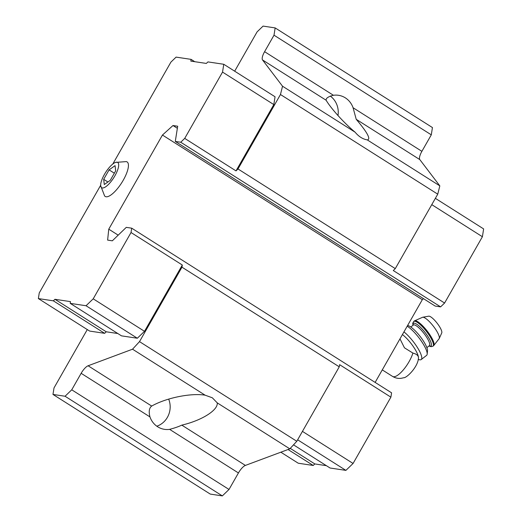 <?xml version="1.0" encoding="UTF-8"?>
<svg xmlns="http://www.w3.org/2000/svg" width="522" height="522" viewBox="0 0 522 522"><rect width="100%" height="100%" fill="white"/><g stroke="black" fill="none" stroke-linecap="round" stroke-linejoin="round"><path stroke-width="0.78" d="M109.078 169.872L103.682 179.327L104.289 184.547L110.286 180.318L115.675 170.864L115.068 165.644L109.078 169.872L114.338 173.206M117.032 162.205A14.975 4.855 -57.6 0 0 115.545 162.401A14.975 4.855 -57.6 0 0 105.575 172.495A14.975 4.855 -57.6 0 0 100.707 185.819A14.975 4.855 -57.6 0 0 112.765 179.222A14.975 4.855 -57.6 0 0 117.032 162.205M418.39 356.937L418.461 357.824C418.233 366.77 406.547 378.333 403.48 377.765C399.695 378.933 396.074 378.496 392.609 376.44A18.662 6.049 -57.6 0 0 402.984 370.3A18.662 6.049 -57.6 0 0 412.915 353.081C416.041 353.87 417.868 355.156 418.39 356.937A16.639 4.163 -127.9 0 0 402.416 334.569M399.976 338.85L404.459 347.822L412.915 353.081M87.285 329.571L54.007 387.924L52.976 394.436L65.061 396.25L71.736 389.81L81.145 373.308A9.507 3.086 -57.6 0 1 88.101 365.772L132.536 349.198L139.511 341.629L181.976 267.186L182.315 265.019L144.503 331.32L137.332 338.236L121.495 335.855L70.202 303.36L86.039 305.742L137.332 338.236M100.674 185.258L39.254 292.933L38.367 298.577L89.653 331.072L104.648 333.33L106.247 331.79L117.815 333.525M86.039 305.742L93.21 298.825L131.029 232.525L131.714 228.179L126.272 227.364L112.328 240.818L107.623 240.113L108.759 229.178L162.446 135.048L172.984 125.521L177.689 126.226L175.288 141.423L180.736 142.238L184.716 138.395L236.009 170.89L273.822 104.589L275.055 96.772L223.768 64.278L207.932 61.903L206.34 63.436L190.817 61.107L191.091 59.371L194.765 61.7M236.009 170.89L237.999 168.965L280.464 94.521L282.532 86.221L262.533 59.958L326.133 100.25C325.813 98.253 328.24 96.596 333.414 95.285A19.914 18.648 -81.5 0 1 338.51 95.298A19.914 18.648 -81.5 0 1 345.329 97.849A19.914 18.648 -81.5 0 1 353.068 107.734L356.226 119.316C367.455 132.562 371.129 139.42 367.253 139.889L439.824 185.871L419.818 159.608A9.507 3.086 -57.6 0 1 421.887 151.334L431.296 134.839L432.444 127.564L275.153 27.914L263.075 26.1L257.098 31.868L234.672 71.188M275.153 27.914L274.011 35.189L264.595 51.685A9.507 3.086 -57.6 0 0 262.533 59.958M181.793 425.13C178.687 426.618 174.629 428.027 169.617 429.365A19.914 18.648 -81.5 0 1 164.515 429.345A19.914 18.648 -81.5 0 1 149.958 416.908C148.594 411.558 149.175 407.943 151.7 406.064C166.022 397.908 190.856 392.838 205.094 395.174L212.317 397.784L217.243 402.867C218.209 410.155 201.714 420.517 181.793 425.13L245.386 465.422A9.507 3.086 -57.6 0 0 238.43 472.958L229.021 489.46L222.346 495.9L210.268 494.086L52.976 394.436M132.536 349.198L205.107 395.18M65.061 396.25L222.346 495.9M71.736 389.81L229.021 489.46M245.386 465.422L289.821 448.848L296.803 441.279L339.261 366.836L339.607 364.669L390.893 397.164L391.578 392.825L131.714 228.179M217.243 402.867L289.821 448.848M139.511 341.629L296.803 441.279M181.976 267.186L339.261 366.836M131.029 232.525L182.315 265.019M108.759 229.178L118.194 235.154M375.135 382.404L422.318 299.687L423.459 298.649M162.446 135.048L422.318 299.687M172.984 125.521L177.363 128.295M175.288 141.423L435.159 306.062L440.601 306.877L444.587 303.034L393.294 270.54L395.284 268.615L437.749 194.171L439.824 185.871M180.736 142.238L440.601 306.877M237.999 168.965L395.284 268.615M280.464 94.521L437.749 194.171M367.247 139.889C362.751 139.12 358.705 136.555 355.11 132.196C344.527 123.466 331.039 108.602 326.133 100.25M282.532 86.221L355.11 132.196M274.011 35.189L431.296 134.839M156.822 426.2A19.914 18.648 98.5 0 0 168.671 399.095M337.982 115.538A19.914 18.648 98.5 0 0 330.296 96.087M93.21 298.825L144.503 331.32M184.716 138.395L222.535 72.095L273.822 104.589M222.535 72.095L223.768 64.278M191.091 59.371L176.097 57.113L170.916 62.111L112.778 164.045M38.367 298.577L53.361 300.835L104.648 333.33M53.361 300.835L54.954 299.295L106.247 331.79M54.954 299.295L70.477 301.625L70.202 303.36M100.707 185.819L104.576 195.867A20.443 6.629 -57.6 0 0 121.737 182.733A20.443 6.629 -57.6 0 0 126.278 161.605A20.443 6.629 -57.6 0 0 126.174 161.585M297.644 439.805L345.903 470.381L330.067 468.006L293.514 444.842M345.903 470.381L353.074 463.464L302.447 431.387M353.074 463.464L390.893 397.164M444.587 303.034L482.4 236.734L431.772 204.657M482.4 236.734L483.633 228.917L435.368 198.34M288.04 449.514L313.226 465.474L298.232 463.216L280.836 452.196M313.226 465.474L314.818 463.934L290.258 448.372M314.818 463.934L326.394 465.67M422.65 317.245A13.618 3.406 -127.9 0 1 423.185 317.245A13.618 3.406 -127.9 0 1 433.795 326.759A13.618 3.406 -127.9 0 1 439.23 338.55L441.756 332.919A10.694 2.675 -127.9 0 0 437.482 323.653A10.694 2.675 -127.9 0 0 429.149 316.182A10.694 2.675 -127.9 0 0 428.732 316.182L422.65 317.245L414.357 320.919L412.765 323.125L412.928 325.35M418.187 359.547L419.845 359.808A19.02 4.757 -127.9 0 0 421.208 359.56L426.598 355.371A19.02 4.757 -127.9 0 0 427.166 354.17L427.511 350.98A16.639 4.163 -127.9 0 0 420.112 336.377A16.639 4.163 -127.9 0 0 407.754 325.545A16.639 4.163 -127.9 0 0 407.721 325.545L407.578 325.526M427.166 354.17A19.02 4.757 -127.9 0 0 420.517 339.92A19.02 4.757 -127.9 0 0 407.193 326.198M421.208 359.56A19.02 4.757 -127.9 0 0 417.476 347.613A19.02 4.757 -127.9 0 0 403.95 331.888M103.682 179.327L107.904 181.995M356.226 119.316L419.818 159.608M353.068 107.734L421.887 151.334M264.595 51.685L333.414 95.285M169.617 429.365L238.43 472.958M88.101 365.772L151.7 406.064M81.145 373.308L149.958 416.908M439.23 338.55L433.625 345.688A15.693 3.922 -127.9 0 0 428.294 332.501A15.693 3.922 -127.9 0 0 415.46 320.717A15.693 3.922 -127.9 0 0 414.357 320.919M433.625 345.688L432.973 346.197A15.693 3.922 -127.9 0 0 427.642 333.01A15.693 3.922 -127.9 0 0 414.807 321.219A15.693 3.922 -127.9 0 0 413.705 321.428M429.156 345.851A14.264 3.569 -127.9 0 0 427.779 336.279A14.264 3.569 -127.9 0 0 414.494 323.216A14.264 3.569 -127.9 0 0 413.098 325.213M429.417 345.642L429.371 345.688A13.076 3.269 -127.9 0 0 424.928 334.7A13.076 3.269 -127.9 0 0 414.233 324.873A13.076 3.269 -127.9 0 0 413.313 325.049L413.365 325.01M392.609 376.44L382.274 369.889M428.98 345.988L431.113 346.693L432.973 346.197M413.313 325.049L410.801 327M429.371 345.688L426.859 347.639M126.278 161.605L115.545 162.401"/></g></svg>
